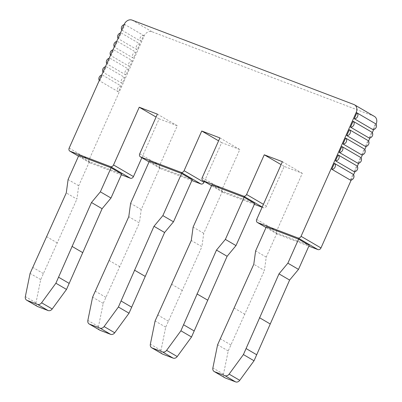 <?xml version="1.0" encoding="UTF-8"?>
<svg xmlns="http://www.w3.org/2000/svg" width="402" height="402" viewBox="0 0 402 402"><rect width="100%" height="100%" fill="white"/><g stroke="black" fill="none" stroke-linecap="round" stroke-linejoin="round"><path stroke-width="0.3" stroke-dasharray="2.01 1.51" d="M374.423 116.434A6.603 5.367 -59.7 0 0 373.77 116.123L151.971 31.728A6.603 5.367 -59.7 0 0 144.248 35.833L89.098 159.705A2.643 2.146 -59.7 0 0 89.782 162.75A2.643 2.146 -59.7 0 0 90.043 162.875L121.329 174.78M141.856 157.72L159.162 118.851L177.307 125.756L159.634 165.448A2.643 2.146 -59.7 0 0 160.323 168.498A2.643 2.146 -59.7 0 0 160.584 168.619L191.87 180.528M204.362 181.503L221.668 142.635L239.813 149.544L222.145 189.231A2.643 2.146 -59.7 0 0 222.829 192.282A2.643 2.146 -59.7 0 0 223.09 192.407L254.376 204.311M262.119 207.256L263.416 207.749A2.643 2.146 -59.7 0 0 266.501 206.11L284.174 166.423L302.319 173.327L276.616 231.06A2.643 2.146 -59.7 0 0 277.305 234.105A2.643 2.146 -59.7 0 0 277.561 234.23L308.852 246.135M376.041 124.263L373.694 129.529M372.292 132.685L369.951 137.946M368.544 141.102L366.202 146.368M364.795 149.524L362.453 154.785M361.046 157.941L358.705 163.207M357.298 166.363L354.956 171.624M353.549 174.78L351.207 180.041M144.248 35.833L124.997 24.592L122.374 30.487L140.961 41.336L143.584 35.441A3.301 2.683 -59.7 0 0 140.258 37.622A3.301 2.683 -59.7 0 0 140.961 41.336M102.505 75.109L121.092 85.958L118.469 91.852L99.882 80.998L102.505 75.109A3.301 2.683 -59.7 0 0 101.651 75.149M121.248 33.009L139.836 43.863L137.213 49.758L118.625 38.904L121.248 33.009A3.301 2.683 -59.7 0 0 120.394 33.054M117.5 41.431L136.087 52.28L133.464 58.174L114.877 47.325L117.5 41.431A3.301 2.683 -59.7 0 0 116.645 41.471M113.751 49.848L132.338 60.702L129.715 66.591L111.128 55.742L113.751 49.848A3.301 2.683 -59.7 0 0 112.897 49.893M110.002 58.27L128.59 69.119L125.967 75.013L107.379 64.159L110.002 58.27A3.301 2.683 -59.7 0 0 109.148 58.31M106.254 66.687L124.841 77.541L122.218 83.43L103.631 72.581L106.254 66.687A3.301 2.683 -59.7 0 0 105.399 66.732M139.836 43.863A3.301 2.683 -59.7 0 0 136.509 46.044A3.301 2.683 -59.7 0 0 137.213 49.758M136.087 52.28A3.301 2.683 -59.7 0 0 132.76 54.461A3.301 2.683 -59.7 0 0 133.464 58.174M132.338 60.702A3.301 2.683 -59.7 0 0 129.012 62.878A3.301 2.683 -59.7 0 0 129.715 66.591M128.59 69.119A3.301 2.683 -59.7 0 0 125.263 71.3A3.301 2.683 -59.7 0 0 125.967 75.013M124.841 77.541A3.301 2.683 -59.7 0 0 121.515 79.717A3.301 2.683 -59.7 0 0 122.218 83.43M121.092 85.958A3.301 2.683 -59.7 0 0 117.766 88.138A3.301 2.683 -59.7 0 0 118.469 91.852M124.334 24.205L124.997 24.592A3.301 2.683 -59.7 0 0 124.143 24.633M121.796 29.899A3.301 2.683 -59.7 0 0 122.374 30.487M372.84 129.57L375.463 123.68M369.091 137.992L371.714 132.097M365.343 146.408L367.966 140.514M361.594 154.825L364.217 148.936M357.845 163.247L360.473 157.353M354.097 171.664L356.725 165.775M350.353 180.086L352.976 174.192M266.325 226.854L276.948 233.054L309.208 245.331M302.319 173.327L282.405 161.699M284.174 166.423L281.098 164.629M211.849 185.026L222.472 191.226L254.737 203.502M239.813 149.544L219.899 137.916M221.668 142.635L218.593 140.841M149.343 161.242L159.966 167.443L192.226 179.719M177.307 125.756L157.388 114.133M159.162 118.851L156.087 117.057M78.807 155.499L89.43 161.699L121.69 173.976M89.43 161.699L78.717 185.754L76.893 199.121L66.27 192.92M37.311 306.399A3.96 3.221 -59.7 0 1 35.974 302.796L40.708 279.601L76.893 199.121M78.717 185.754L68.094 179.553M40.708 279.601L30.085 273.4M43.386 273.586L32.763 267.385M57.375 242.954L46.753 236.753M159.966 167.443L141.223 209.537L139.399 222.909L128.776 216.708M99.817 330.188A3.96 3.221 -59.7 0 1 98.48 326.585L103.213 303.384L139.399 222.909M141.223 209.537L130.605 203.337M103.213 303.384L92.591 297.184M105.892 297.374L95.269 291.174M119.881 266.737L109.259 260.541M222.472 191.226L203.734 233.321L201.904 246.692L191.282 240.491M162.323 353.971A3.96 3.221 -59.7 0 1 160.986 350.368L165.719 327.173L201.904 246.692M203.734 233.321L193.111 227.12M165.719 327.173L155.097 320.972M168.398 321.158L157.775 314.957M182.392 290.525L171.77 284.325M276.948 233.054L266.24 257.109L264.41 270.476L253.788 264.275M224.834 377.754A3.96 3.221 -59.7 0 1 223.492 374.151L228.225 350.956L264.41 270.476M266.24 257.109L255.617 250.908M228.225 350.956L217.603 344.755M230.904 344.941L220.281 338.74M244.898 314.309L234.276 308.108M118.047 38.316A3.301 2.683 -59.7 0 0 118.625 38.904M114.299 46.738A3.301 2.683 -59.7 0 0 114.877 47.325M110.55 55.154A3.301 2.683 -59.7 0 0 111.128 55.742M106.801 63.576A3.301 2.683 -59.7 0 0 107.379 64.159M103.053 71.993A3.301 2.683 -59.7 0 0 103.631 72.581M99.304 80.415A3.301 2.683 -59.7 0 0 99.882 80.998M90.043 162.875L78.516 156.147M89.098 159.705L69.179 148.077M151.971 31.728L132.052 20.1M373.77 116.123L353.85 104.5M277.561 234.23L266.034 227.502M276.616 231.06L256.702 219.432M266.501 206.11L263.431 204.316M263.416 207.749L262.215 207.05M223.09 192.407L211.563 185.679M222.145 189.231L202.226 177.604M160.584 168.619L149.057 161.89M159.634 165.448L139.72 153.82M35.974 302.796L25.351 296.596M98.48 326.585L87.857 320.384M160.986 350.368L150.363 344.167M223.492 374.151L212.869 367.951M89.782 162.75L78.506 156.172M277.305 234.105L266.029 227.522M222.829 192.282L211.552 185.699M160.323 168.498L149.047 161.916"/><path stroke-width="0.6" d="M121.329 174.78L130.369 178.222A2.643 2.146 -59.7 0 0 133.459 176.584L141.856 157.72M191.87 180.528L200.91 183.965A2.643 2.146 -59.7 0 0 203.995 182.327L204.362 181.503M254.376 204.311L262.119 207.256M308.852 246.135L317.892 249.577A2.643 2.146 -59.7 0 0 320.977 247.939L301.058 236.311L356.212 112.439A6.603 5.367 -59.7 0 0 354.504 104.811A6.603 5.367 -59.7 0 0 353.85 104.5L132.052 20.1A6.603 5.367 -59.7 0 0 124.334 24.205L69.179 148.077A2.643 2.146 -59.7 0 0 69.863 151.127A2.643 2.146 -59.7 0 0 70.124 151.252L110.455 166.594A2.643 2.146 -59.7 0 0 113.54 164.956L139.243 107.223L157.388 114.133L139.72 153.82A2.643 2.146 -59.7 0 0 140.404 156.87A2.643 2.146 -59.7 0 0 140.665 156.996L180.99 172.337A2.643 2.146 -59.7 0 0 184.081 170.699L201.749 131.012L219.899 137.916L202.226 177.604A2.643 2.146 -59.7 0 0 202.909 180.654A2.643 2.146 -59.7 0 0 203.171 180.779L243.496 196.126A2.643 2.146 -59.7 0 0 246.587 194.488L264.255 154.795L282.405 161.699L256.702 219.432A2.643 2.146 -59.7 0 0 257.386 222.482A2.643 2.146 -59.7 0 0 257.647 222.602L297.972 237.949A2.643 2.146 -59.7 0 0 301.058 236.311M354.504 104.811L374.423 116.434A6.603 5.367 -59.7 0 1 376.126 124.067L376.041 124.263M373.694 129.529L372.292 132.685M369.951 137.946L368.544 141.102M366.202 146.368L364.795 149.524M362.453 154.785L361.046 157.941M358.705 163.207L357.298 166.363M354.956 171.624L353.549 174.78M351.207 180.041L320.977 247.939M124.143 24.633A3.301 2.683 -59.7 0 0 121.665 26.773A3.301 2.683 -59.7 0 0 121.796 29.899M356.212 112.439L375.463 123.68A3.301 2.683 120.3 0 1 376.171 127.394A3.301 2.683 120.3 0 1 372.84 129.57L354.252 118.721L356.875 112.826A3.301 2.683 120.3 0 1 357.579 116.54A3.301 2.683 120.3 0 1 354.252 118.721M371.714 132.097A3.301 2.683 120.3 0 1 372.423 135.811A3.301 2.683 120.3 0 1 369.091 137.992L350.504 127.138L353.127 121.248L371.714 132.097M367.966 140.514A3.301 2.683 120.3 0 1 368.674 144.228A3.301 2.683 120.3 0 1 365.343 146.408L346.755 135.559L349.378 129.665L367.966 140.514M364.217 148.936A3.301 2.683 120.3 0 1 364.926 152.649A3.301 2.683 120.3 0 1 361.594 154.825L343.006 143.976L345.63 138.082L364.217 148.936M360.473 157.353A3.301 2.683 120.3 0 1 361.177 161.066A3.301 2.683 120.3 0 1 357.845 163.247L339.258 152.393L341.881 146.504L360.473 157.353M356.725 165.775A3.301 2.683 120.3 0 1 357.428 169.488A3.301 2.683 120.3 0 1 354.097 171.664L335.509 160.815L338.132 154.921L356.725 165.775M352.976 174.192A3.301 2.683 120.3 0 1 353.68 177.905A3.301 2.683 120.3 0 1 350.353 180.086L331.761 169.232L334.384 163.343L352.976 174.192M334.384 163.343A3.301 2.683 120.3 0 1 335.087 167.056A3.301 2.683 120.3 0 1 331.761 169.232M353.127 121.248A3.301 2.683 120.3 0 1 353.83 124.962A3.301 2.683 120.3 0 1 350.504 127.138M349.378 129.665A3.301 2.683 120.3 0 1 350.082 133.379A3.301 2.683 120.3 0 1 346.755 135.559M345.63 138.082A3.301 2.683 120.3 0 1 346.333 141.795A3.301 2.683 120.3 0 1 343.006 143.976M341.881 146.504A3.301 2.683 120.3 0 1 342.584 150.217A3.301 2.683 120.3 0 1 339.258 152.393M338.132 154.921A3.301 2.683 120.3 0 1 338.836 158.634A3.301 2.683 120.3 0 1 335.509 160.815M214.211 371.554L224.834 377.754A3.96 3.221 -59.7 0 0 225.22 377.945L235.622 381.9A3.96 3.221 -59.7 0 0 239.738 380.332L254.034 360.775L289.616 280.068L298.5 269.385L309.208 245.331L298.585 239.13L266.325 226.854L255.617 250.908L253.788 264.275L217.603 344.755L212.869 367.951A3.96 3.221 -59.7 0 0 214.211 371.554A3.96 3.221 -59.7 0 0 214.598 371.744L224.999 375.699A3.96 3.221 -59.7 0 0 229.115 374.131L243.416 354.574L278.993 273.868L287.877 263.184L298.585 239.13M281.098 164.629L264.255 154.795M151.7 347.77L162.323 353.971A3.96 3.221 -59.7 0 0 162.715 354.157L173.116 358.117A3.96 3.221 -59.7 0 0 177.227 356.549L191.528 336.992L227.11 256.285L235.994 245.597L254.737 203.502L244.114 197.302L211.849 185.026L193.111 227.12L191.282 240.491L155.097 320.972L150.363 344.167A3.96 3.221 -59.7 0 0 151.7 347.77A3.96 3.221 -59.7 0 0 152.092 347.956L162.493 351.916A3.96 3.221 -59.7 0 0 166.604 350.348L180.905 330.791L216.487 250.084L225.371 239.396L244.114 197.302M218.593 140.841L201.749 131.012M89.194 323.987L99.817 330.188A3.96 3.221 -59.7 0 0 100.209 330.374L110.605 334.328A3.96 3.221 -59.7 0 0 114.721 332.766L129.022 313.208L164.604 232.497L173.488 221.814L192.226 179.719L181.609 173.518L149.343 161.242L130.605 203.337L128.776 216.708L92.591 297.184L87.857 320.384A3.96 3.221 -59.7 0 0 89.194 323.987A3.96 3.221 -59.7 0 0 89.586 324.173L99.987 328.127A3.96 3.221 -59.7 0 0 104.098 326.565L118.399 307.007L153.981 226.296L162.865 215.613L181.609 173.518M156.087 117.057L139.243 107.223M26.688 300.199L37.311 306.399A3.96 3.221 -59.7 0 0 37.703 306.59L48.099 310.545A3.96 3.221 -59.7 0 0 52.215 308.977L66.516 289.425L102.098 208.713L110.982 198.03L121.69 173.976L111.068 167.775L78.807 155.499L68.094 179.553L66.27 192.92L30.085 273.4L25.351 296.596A3.96 3.221 -59.7 0 0 26.688 300.199A3.96 3.221 -59.7 0 0 27.08 300.389L37.476 304.344A3.96 3.221 -59.7 0 0 41.592 302.781L55.893 283.224L91.475 202.513L100.359 191.829L111.068 167.775M110.982 198.03L100.359 191.829M102.098 208.713L91.475 202.513M82.581 252.546L71.958 246.346M69.194 283.41L58.571 277.209M66.516 289.425L55.893 283.224M173.488 221.814L162.865 215.613M164.604 232.497L153.981 226.296M145.087 276.33L134.464 270.129M131.7 307.193L121.077 300.992M129.022 313.208L118.399 307.007M235.994 245.597L225.371 239.396M227.11 256.285L216.487 250.084M207.593 300.113L196.97 293.912M194.206 330.977L183.583 324.776M191.528 336.992L180.905 330.791M298.5 269.385L287.877 263.184M289.616 280.068L278.993 273.868M270.099 323.901L259.481 317.701M256.712 354.765L246.089 348.564M254.034 360.775L243.416 354.574M120.394 33.054A3.301 2.683 -59.7 0 0 117.917 35.19A3.301 2.683 -59.7 0 0 118.047 38.316M116.645 41.471A3.301 2.683 -59.7 0 0 114.173 43.612A3.301 2.683 -59.7 0 0 114.299 46.738M112.897 49.893A3.301 2.683 -59.7 0 0 110.424 52.029A3.301 2.683 -59.7 0 0 110.55 55.154M109.148 58.31A3.301 2.683 -59.7 0 0 106.676 60.446A3.301 2.683 -59.7 0 0 106.801 63.576M105.399 66.732A3.301 2.683 -59.7 0 0 102.927 68.868A3.301 2.683 -59.7 0 0 103.053 71.993M101.651 75.149A3.301 2.683 -59.7 0 0 99.178 77.284A3.301 2.683 -59.7 0 0 99.304 80.415M78.516 156.147L70.124 151.252M376.126 124.067L375.463 123.68M317.892 249.577L297.972 237.949M266.034 227.502L257.647 222.602M263.431 204.316L246.587 194.488M262.215 207.05L243.496 196.126M211.563 185.679L203.171 180.779M203.995 182.327L184.081 170.699M200.91 183.965L180.99 172.337M149.057 161.89L140.665 156.996M133.459 176.584L113.54 164.956M130.369 178.222L110.455 166.594M52.215 308.977L41.592 302.781M48.099 310.545L37.476 304.344M37.703 306.59L27.08 300.389M114.721 332.766L104.098 326.565M110.605 334.328L99.987 328.127M100.209 330.374L89.586 324.173M177.227 356.549L166.604 350.348M173.116 358.117L162.493 351.916M162.715 354.157L152.092 347.956M239.738 380.332L229.115 374.131M235.622 381.9L224.999 375.699M225.22 377.945L214.598 371.744M78.506 156.172L69.863 151.127M266.029 227.522L257.386 222.482M211.552 185.699L202.909 180.654M149.047 161.916L140.404 156.87"/></g></svg>
